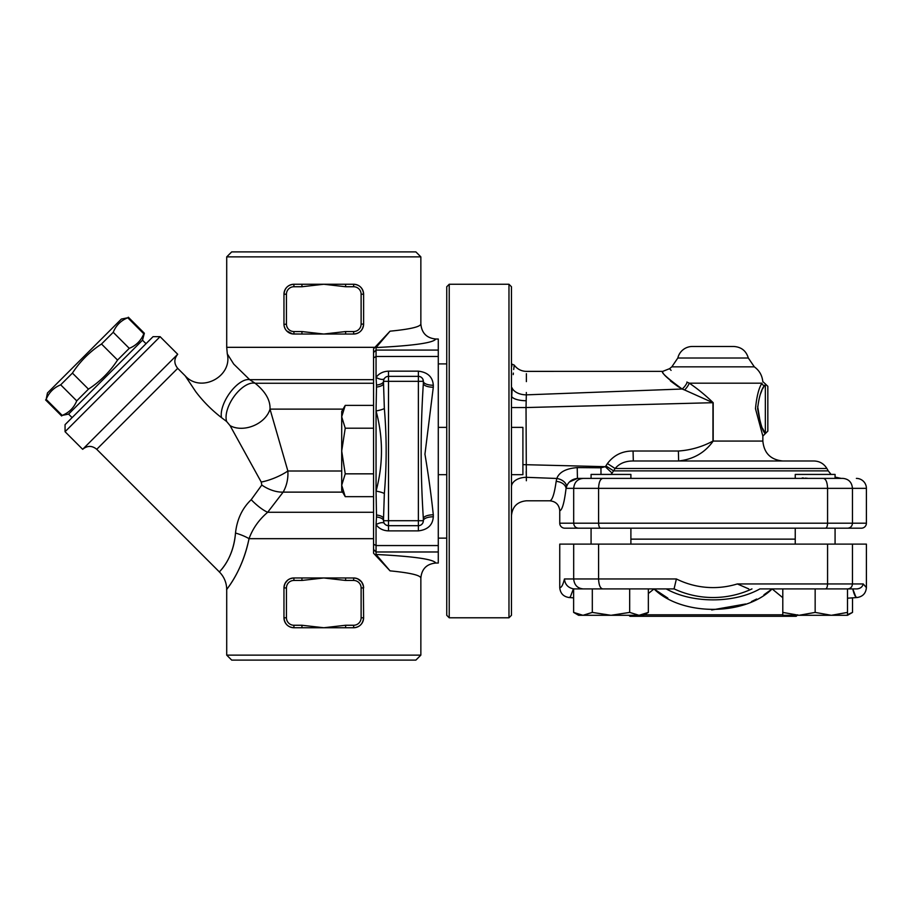 <?xml version="1.0" encoding="UTF-8"?>
<svg xmlns="http://www.w3.org/2000/svg" width="912" height="912" viewBox="0 0 912 912"><rect width="100%" height="100%" fill="white"/><g stroke="black" fill="none" stroke-linecap="round" stroke-linejoin="round"><path stroke-width="1.37" d="M293.105 577.991L290.073 578.744M287.759 580.1L285.137 583.235M284.305 585.333L283.974 587.374M353.651 625.256L353.651 627.741C359.59 627.262 362.908 623.945 363.614 617.789L361.118 617.789A7.467 7.467 0 0 1 353.651 625.256L345.625 625.256L345.625 627.741L353.651 627.741A9.952 9.952 0 0 0 363.614 617.789L363.364 585.732L361.54 581.845L357.504 578.744M354.46 577.991L345.625 577.969L345.625 580.454L353.651 580.454A7.467 7.467 0 0 1 361.118 587.921L361.118 617.789M363.614 587.921A9.952 9.952 0 0 0 353.651 577.969C359.59 578.436 362.908 581.765 363.614 587.921L361.118 587.921M345.625 627.741L301.94 627.741L301.94 625.256L293.915 625.256L293.915 627.741L301.94 627.741M293.915 625.256A7.467 7.467 0 0 1 286.448 617.789L283.963 617.789A9.952 9.952 0 0 0 293.915 627.741C287.975 627.262 284.658 623.945 283.963 617.789L283.963 587.921C284.658 581.765 287.975 578.447 293.915 577.969A9.952 9.952 0 0 0 283.963 587.921L286.448 587.921A7.467 7.467 0 0 1 293.915 580.454L301.94 580.454L301.94 577.969L293.915 577.969L293.915 580.454M345.625 625.256L323.783 627.741L301.94 625.256M301.94 577.969L345.625 577.969M301.94 580.454L323.783 577.969L345.625 580.454M345.625 331.546L345.625 334.031L353.651 334.031A9.952 9.952 0 0 0 363.614 324.079L363.614 294.211A9.952 9.952 0 0 0 353.651 284.259L345.625 284.259L345.625 286.744L353.651 286.744A7.467 7.467 0 0 1 361.118 294.211L361.118 324.079A7.467 7.467 0 0 1 353.651 331.546L345.625 331.546L323.783 334.031L301.94 334.031L301.94 331.546L293.915 331.546L293.915 334.031L301.94 334.031L292.558 333.94L286.653 330.885M345.625 334.031L323.783 334.031L301.94 331.546M293.915 331.546A7.467 7.467 0 0 1 286.448 324.079L286.448 294.211A7.467 7.467 0 0 1 293.915 286.744L301.94 286.744L301.94 284.259L293.915 284.259A9.952 9.952 0 0 0 283.963 294.211L283.963 324.079A9.952 9.952 0 0 0 293.915 334.031L293.105 334.009M301.94 284.259L345.625 284.259M353.651 286.744L353.651 284.259C359.59 284.726 362.908 288.055 363.614 294.211L361.118 294.211M361.118 324.079L363.614 324.079C362.908 330.235 359.59 333.553 353.651 334.031L353.651 331.546M286.448 294.211L283.963 294.211C284.658 288.055 287.975 284.738 293.915 284.259L293.915 286.744M286.448 324.079L283.963 324.467M284.305 326.667L285.137 328.765M287.759 331.911L290.073 333.256M359.807 331.9L360.924 330.885M47.458 392.981L121.376 319.063L127.76 317.764C120.874 320.568 116.029 325.413 113.225 332.299L101.506 344.018C89.764 351.679 80.074 361.369 72.424 373.099L60.694 384.83C53.808 387.634 48.963 392.479 46.159 399.365L47.458 392.981M146.023 343.699L142.5 340.187L68.582 414.105L62.198 415.405C69.084 412.6 73.929 407.755 76.733 400.87L88.464 389.139C100.195 381.49 109.885 371.8 117.545 360.058L129.265 348.338C136.15 345.534 140.995 340.689 143.8 333.803L144.358 333.245L128.318 317.205M129.265 348.338L113.225 332.299M143.8 333.803L127.76 317.764M117.545 360.058L101.506 344.018M88.464 389.139L72.424 373.099M76.733 400.87L60.694 384.83M62.198 415.405L46.159 399.365M72.105 417.628L68.582 414.105M376.052 554.473L390.04 570.855C410.081 572.816 420.352 575.21 420.854 578.026C421.732 568.917 426.713 563.924 435.788 563.035C433.656 559.227 413.752 556.377 376.052 554.473L376.052 524.582C378.902 528.55 383.051 530.647 388.501 530.887L418.369 530.887C427.751 529.758 432.733 525.061 433.303 516.785A9.952 3.922 0 0 0 423.35 520.718L423.35 518.62A9.952 3.808 -0 0 1 433.303 514.813C431.228 495.296 428.446 475.084 424.946 454.165L433.303 387.224A9.952 3.808 0 0 1 423.35 383.416C420.409 428.48 420.409 473.556 423.35 518.62M438.284 551.977L438.284 339.013L435.788 339.013C426.713 338.124 421.732 333.119 420.854 324.022C420.352 326.838 410.081 329.221 390.04 331.181L373.567 348.806L373.567 549.491L376.052 551.977L438.284 551.977L438.284 563.035L435.788 563.035M390.04 331.181L376.052 347.563C413.752 345.671 433.656 342.821 435.788 339.013M420.854 256.876L415.883 251.894L231.694 251.894L226.712 256.876L420.854 256.876L420.854 324.022M420.854 655.124L226.712 655.124L231.694 660.106L415.883 660.106L420.854 655.124L420.854 578.026M373.567 549.491L373.567 553.242L390.04 570.855M221.513 417.628L226.632 421.492L230.098 425.653L261.231 482.049L261.801 485.036L251.199 499.696C242.239 508.258 237.006 519.373 235.501 533.03A24.886 6.92 -166.1 0 1 249.033 538.673C242.626 570.684 227.122 588.4 226.792 589.471C224.477 591.5 241.691 574.058 249.033 538.673C242.626 570.684 227.122 588.4 226.792 589.471C224.477 591.5 241.691 574.058 249.033 538.673C252.749 528.493 258.962 519.692 267.683 512.27L283.153 492.127C286.721 485.743 288.295 478.709 287.873 471.002L270.009 409.123C270.442 400.265 265.483 391.647 255.143 383.257L249.683 379.666L233.734 364.093L227.293 353.867C232.708 376.702 200.811 393.334 185.182 375.824L195.772 391.715C203.148 401.462 211.732 410.092 221.513 417.628A24.886 11.377 123.5 0 1 230.098 392.559A24.886 11.377 123.5 0 1 249.683 379.666L373.567 379.666M226.632 421.492A24.886 12.358 123.9 0 1 234.464 395.922A24.886 12.358 123.9 0 1 255.143 383.257L373.567 383.257M230.098 425.653A24.886 18.001 157.5 0 0 253.525 425.756A24.886 18.001 157.5 0 0 270.009 409.123L343.072 409.123M261.231 482.049A24.886 7.33 157.5 0 0 287.873 471.002L341.704 471.002M261.801 485.036A24.886 14.512 -150.4 0 0 283.153 492.127L342.616 492.127M251.199 499.696A24.886 7.102 -134 0 0 267.683 512.27L373.567 512.27M235.501 533.03C233.039 561.667 217.33 573.181 219.496 571.904C219.678 571.06 233.518 558.976 235.501 533.03M226.712 655.124L226.712 589.585C226.609 582.757 224.181 576.886 219.427 571.984L96.74 449.308L177.703 368.345L185.182 375.824M177.703 368.345C173.907 363.649 173.907 358.952 177.703 354.266L82.661 449.308C87.358 445.455 92.044 445.455 96.74 449.308M160.102 336.665L153.056 336.665L65.06 424.661L65.06 431.707L160.102 336.665L177.703 354.266M433.303 387.224L433.303 385.252A9.952 3.922 0 0 1 423.35 381.33A4.982 4.982 0 0 0 418.369 376.348L388.501 376.348L388.501 371.161C383.051 371.401 378.902 373.498 376.052 377.465L376.052 347.563M438.284 474.673L446.743 474.673M511.461 474.673L522.907 474.673L522.907 427.375L511.461 427.375M345.238 405.384L341.704 416.795L341.704 411.494L345.238 405.384L373.567 405.384M345.238 428.207L341.704 451.018L341.704 416.795L345.238 428.207L373.567 428.207M345.238 496.664L341.704 490.553L341.704 485.252L345.238 496.664L373.567 496.664M345.238 473.841L341.704 485.252L341.704 451.018L345.238 473.841L373.567 473.841M807.394 478.264L805.125 478.116M803.54 478.013L802.195 477.956M795.674 478.401L835.073 478.401L795.241 478.401L795.241 474.422L835.073 474.422L835.073 477.079L841.217 478.401M847.727 528.185C850.6 527.877 852.173 526.224 852.458 523.203L559.751 523.203A5.016 4.982 0 0 0 564.767 528.185L861.384 528.185A5.016 4.982 180 0 0 866.4 523.203L852.458 523.203L852.458 488.353C851.888 482.323 848.73 479.005 842.996 478.401L577.444 478.401L591.079 478.401L591.079 474.422L630.899 474.422L630.899 478.401L591.079 478.401L630.443 478.401M630.477 478.401L615.11 478.401M526.178 471.493L526.338 477.318C526.406 508.326 526.406 508.326 526.338 477.318L526.03 407.55L713.184 402.694C705.375 395.158 697.429 388.649 689.312 383.188A9.952 4.229 -59.7 0 1 684.57 389.96L712.956 402.694L712.956 441.066C702.16 446.869 690.635 450.186 678.391 451.018L633.065 451.018C622.326 450.95 613.787 455.134 607.426 463.558L605.876 465.941L613.582 470.877L615.11 468.506L612.089 473.111L605.272 466.682L600.951 467.81L600.997 474.422M826.888 468.506C823.912 463.672 819.592 461.164 813.926 460.982L633.304 460.982C625.427 460.936 619.362 463.444 615.11 468.506L826.888 468.506L828.244 470.877L613.582 470.877M508.976 617.789L511.461 615.304L511.461 286.744L508.976 284.259L508.976 617.789L449.228 617.789L449.228 284.259L508.976 284.259M449.228 284.259L446.743 286.744L446.743 615.304L449.228 617.789M386.255 376.884L387.098 376.553M423.168 522.017L422.792 522.986M383.735 522.143L383.519 520.718A4.982 4.982 0 0 0 388.501 525.688L386.186 525.13M433.303 385.252C432.71 376.964 427.739 372.267 418.369 371.161L418.369 376.348L419.908 376.599M419.987 376.622L421.162 377.203M421.686 377.614L422.575 378.674M422.872 379.21L423.35 381.33A4.982 4.982 0 0 0 418.369 376.348L418.369 381.33L423.35 381.33L423.35 383.416M383.519 518.62L384.351 493.517C386.756 465.188 386.756 436.848 384.351 408.53L383.519 383.416A9.952 3.808 0 0 1 376.496 387.064L376.052 410.924C383.268 437.646 383.268 464.39 376.052 491.123L376.496 514.984A9.952 3.808 180 0 1 383.519 518.62L383.519 520.718A9.952 3.922 0 0 0 376.496 516.967L376.052 524.582A9.952 3.773 -33.6 0 1 384.351 523.465M376.496 514.984L376.496 516.967M384.351 378.571A9.952 3.773 -146.4 0 1 376.052 377.465L376.496 385.081A9.952 3.922 180 0 0 383.519 381.33L383.724 379.905M376.496 385.081L376.496 387.064M384.351 493.517A9.952 2.36 -170.7 0 0 376.052 491.123L376.052 410.924A9.952 2.36 -9.3 0 0 384.351 408.53M418.369 530.887L418.369 525.688L388.501 525.688L388.501 376.348A4.982 4.982 0 0 0 383.519 381.33L383.519 383.416M418.369 525.688A4.982 4.982 0 0 0 423.35 520.718L418.369 520.718L418.369 525.688M511.461 368.642C512.327 362.338 512.327 362.338 511.461 368.642L511.472 368.573M511.735 366.578L511.883 365.552M591.079 544.111L591.079 528.185L835.073 528.185L835.073 544.111L835.073 528.185M795.241 544.111L795.241 528.185M600.643 528.185C599.389 527.877 598.705 526.224 598.58 523.203L598.58 488.353C598.831 482.323 600.199 479.005 602.707 478.401L823.445 478.401C825.941 479.005 827.321 482.323 827.572 488.353L866.4 488.353A10.032 9.952 180 0 0 856.368 478.401M591.079 478.401L583.156 478.401C577.41 479.005 574.264 482.323 573.682 488.353L827.572 488.353L827.572 523.203C827.446 526.224 826.762 527.877 825.508 528.185M648.352 612.408L643.348 615.304L639.016 615.304L648.352 612.408L648.352 588.913M573.625 612.408L582.973 615.304L578.63 615.304L573.625 612.408L573.625 588.913L629.679 588.913L629.679 612.408L639.016 615.304L610.994 615.304L629.679 612.408M592.31 612.408L610.994 615.304L582.973 615.304L592.31 612.408L592.31 588.913M782.792 612.408L798.98 615.304L782.792 615.304L782.792 588.913M815.157 612.408L831.334 615.304L798.98 615.304L815.157 612.408L815.157 588.913L825.508 588.913C826.762 588.616 827.446 586.952 827.572 583.942L827.572 544.111L559.751 544.111L559.751 587.579C560.264 593.324 563.377 596.642 569.088 597.531L573.625 597.85M847.51 612.408L847.51 615.304L831.334 615.304L847.51 612.408L847.51 588.913L852.766 588.913L855.798 596.881L857.063 597.531C855.559 597.599 854.122 594.727 852.766 588.913M847.51 614.642L852.515 612.408L852.515 597.85M852.515 612.408L847.51 615.304L843.178 615.304M629.679 588.913L674.059 588.913L676.396 578.96L564.448 578.96C564.984 584.398 567.971 587.693 573.409 588.844L570.353 596.881L569.088 597.531M648.352 593.507L654.018 588.947L666.273 588.913C692.105 603.516 734.046 603.516 759.878 588.913L815.157 588.913M825.508 588.913L856.881 588.913C860.358 588.593 862.467 586.929 863.208 583.942L866.4 587.579C865.887 593.324 862.775 596.642 857.063 597.531L847.51 598.204M610.903 474.422L612.089 473.111M866.4 587.579L866.4 544.111L827.572 544.111M591.079 528.185L578.425 528.185C575.552 527.877 573.967 526.224 573.682 523.203L573.682 488.353L566.067 488.353A9.952 6.931 6.8 0 0 556.16 481.399C554.382 494.065 552.239 500.54 549.719 500.802C555.796 501.383 559.147 504.689 559.751 510.754C562.214 510.139 564.323 502.672 566.067 488.353L566.58 486.7A9.952 6.441 15.5 0 0 556.822 478.469L556.16 481.399M628.938 615.304L629.941 616.295L796.21 616.295L797.704 614.802M782.792 614.802L644.214 614.802M667.846 598.135L654.018 588.947C681.64 616.159 744.511 616.159 772.122 588.947L763.96 594.761M756.641 599.036L751.477 601.567M745.64 603.995L711.713 609.98M772.122 588.913L782.792 597.702M676.396 578.96A82.205 82.205 0 0 0 737.329 583.942L748.752 588.913M598.58 544.111L598.58 578.96C598.831 584.991 600.199 588.308 602.707 588.913M574.628 588.913L573.409 588.844M852.458 544.111L852.458 583.942L863.208 583.942M847.727 588.913C850.6 588.616 852.173 586.952 852.458 583.942L737.329 583.942M583.156 588.913C577.41 588.308 574.264 584.991 573.682 578.96L573.682 544.111M511.507 399.547L512.213 388.295C514.721 357.652 514.721 357.652 512.213 388.295L511.461 387.839M511.461 363.899L514.231 365.108L513.718 369.497M513.353 373.088L513.205 374.604M512.225 387.988L512.213 388.295A14.934 9.553 -0 0 0 526.338 394.85C526.406 363.842 526.406 363.842 526.338 394.85L682.13 389.014A9.952 4.811 120.7 0 0 687.26 382.219C663.184 364.903 663.184 364.903 687.26 382.219L686.884 382.037M511.643 396.823L511.586 397.746M511.461 407.55L526.03 407.55L526.338 394.189M678.391 451.018L678.631 460.982L633.304 460.982L633.065 451.018M677.833 358.006L748.319 358.006C746.13 350.801 741.285 346.97 733.772 346.48L692.368 346.48A14.934 14.934 0 0 0 677.833 358.006L671.825 366.841L669.568 368.676L671.095 370.386M684.57 389.96L682.13 389.014C667.048 377.944 660.596 372.085 662.773 371.423C661.679 373.339 668.131 379.21 682.13 389.014L680.01 387.828M678.71 387.053L670.502 380.999M678.631 460.982C693.451 459.317 704.965 452.671 713.184 441.066L713.184 402.694M607.426 463.558L615.11 468.506M671.825 366.841L754.327 366.841C759.331 370.489 762.158 375.391 762.785 381.535L767.836 386.312L767.836 431.114L765.339 433.599C762.922 432.128 760.346 423.829 757.598 408.713C758.852 397.609 761.11 389.869 764.393 385.502A2.485 2.28 26.4 0 1 761.953 383.188C763.07 380.988 763.07 380.988 761.953 383.188L689.312 383.188L687.26 382.219M566.58 486.7C568.199 481.924 571.813 479.165 577.444 478.401L569.544 481.912M549.719 500.802L526.395 500.802C517.321 501.691 512.35 506.662 511.461 515.736M577.444 478.401L577.216 467.605C565.987 468.517 559.181 472.142 556.822 478.469L526.338 477.318L526.349 480.738M600.951 467.81L577.216 467.605M526.384 373.669L526.372 381.615M526.338 392.513L526.338 393.277M762.58 428.366L765.339 433.599L762.854 436.084L755.478 408.713C756.675 396.492 758.83 387.988 761.953 383.188L761.976 383.154M559.751 523.203L559.751 510.754M526.338 477.318A14.934 9.553 0 0 0 511.461 486.871M605.876 465.941L605.272 466.682L522.907 464.63M764.416 385.48L764.393 385.502C765.567 383.257 765.567 383.257 764.393 385.502L762.671 388.854M761.851 390.587L760.346 394.269M757.667 406.478L760.38 423.225M866.4 523.203L866.4 488.353M353.651 577.969L353.651 580.454M286.448 617.789L286.448 587.921M301.94 286.744L323.783 284.259L345.625 286.744M374.957 347.324L226.712 347.324L226.712 256.876M373.567 538.673L249.033 538.673M438.284 350.071L376.052 350.071L373.567 352.545M388.501 525.688L388.501 530.887M433.303 516.785L433.303 514.813M418.369 371.161L388.501 371.161M438.284 545.558L376.052 545.558L373.567 544.145M373.567 357.892L376.052 356.478L438.284 356.478M388.501 376.348A4.982 4.982 0 0 0 383.519 381.33L418.369 381.33L418.369 520.718L383.519 520.718M795.241 539.14L630.899 539.14M674.128 588.89A92.135 92.135 0 0 0 751.967 588.913M564.448 578.96C562.966 584.968 561.404 587.841 559.751 587.579M511.461 396.31L511.666 396.435A14.934 5.13 0 0 0 526.178 400.733M712.956 441.066L762.854 441.066C764.039 453.15 770.674 459.796 782.77 460.982M765.339 383.815L765.339 433.599M142.5 340.187L144.358 333.245M61.64 415.963L45.6 399.923M227.293 353.867L226.712 347.324M65.06 431.707L82.661 449.308M438.284 427.375L446.743 427.375M630.899 544.111L630.899 528.185M835.073 478.401L835.073 474.422M828.244 470.877L831.06 474.422M669.568 368.676L662.75 371.366L526.395 371.378C521.333 371.241 517.275 369.155 514.231 365.108M446.743 363.899L438.284 363.899M446.743 538.137L438.284 538.137M762.854 436.084L762.854 441.066M754.327 366.841L748.319 358.006"/></g></svg>
